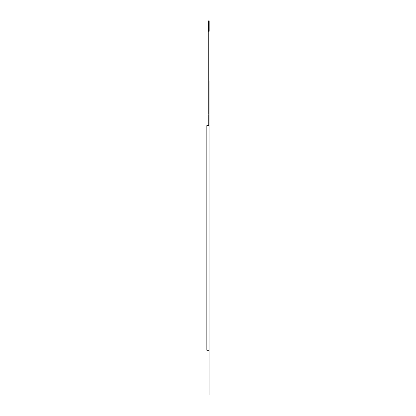<?xml version="1.0" encoding="UTF-8"?>
<svg xmlns="http://www.w3.org/2000/svg" width="416" height="416" viewBox="0 0 416 416"><rect width="100%" height="100%" fill="white"/><g stroke="black" fill="none" stroke-linecap="round" stroke-linejoin="round"><path stroke-width="0.62" d="M208.733 114.364L208.733 31.278L208.421 31.278L208.421 21.008L208.723 20.8L208.421 21.008M208.723 20.8L208.733 26.042L208.837 20.8L208.837 26.042L208.837 20.8L209.154 20.8L208.848 20.8L208.837 114.364M208.723 26.042L208.723 21.008M208.733 121.514L208.733 115.107M208.837 115.107L208.837 121.514M208.837 122.257L208.837 20.8M208.837 31.278L209.154 31.278L209.154 20.8M208.733 125.59L208.733 122.257M209.05 395.2L209.05 125.59L209.05 350.267L206.846 350.267L206.846 125.59L209.05 125.59L209.05 80.657M208.848 21.008L209.154 21.008"/></g></svg>
